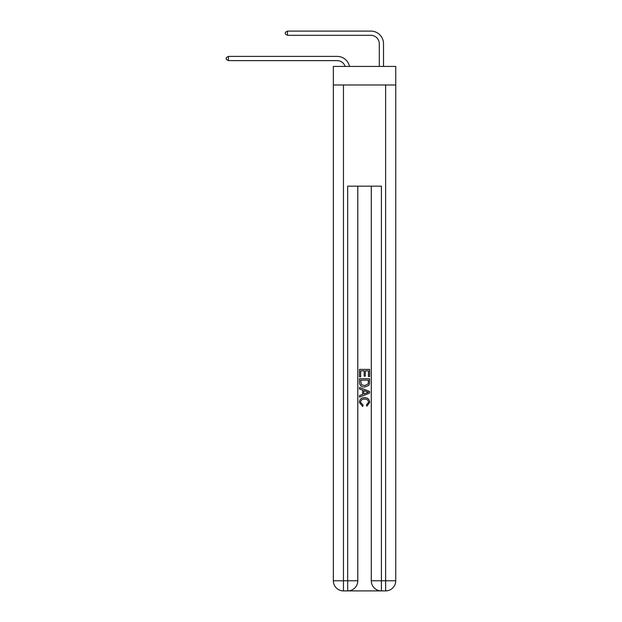 <?xml version="1.0" encoding="UTF-8"?>
<svg xmlns="http://www.w3.org/2000/svg" width="622" height="622" viewBox="0 0 622 622"><rect width="100%" height="100%" fill="white"/><g stroke="black" fill="none" stroke-linecap="round" stroke-linejoin="round"><path stroke-width="0.93" d="M395.74 84.981L395.74 66.43L333.345 66.43L333.345 84.981L395.74 84.981L395.74 580.785L385.624 580.785L385.624 84.981M337.14 60.614A8.436 8.436 -33.8 0 1 345.156 66.43A8.436 8.436 -35.4 0 0 337.14 60.614L228.453 60.614L226.26 59.347L226.26 57.659L228.453 56.4L337.14 56.4A12.65 12.65 146.2 0 1 349.517 66.43M379.296 66.43L379.296 43.75A8.436 8.436 16 0 0 370.868 35.314L287.473 35.314L285.28 34.054L285.28 32.367L287.473 31.1L370.868 31.1A12.65 12.65 37.3 0 1 383.517 43.75L383.517 66.43M348.437 590.9L380.648 590.9M381.41 590.9L381.41 580.785L371.287 580.785A10.115 10.115 0 0 0 381.41 590.9L385.624 590.9L385.624 580.785L381.41 580.785L381.41 186.165L347.682 186.165L347.682 580.785L333.345 580.785L333.345 84.981M357.798 186.165L357.798 580.785A10.115 10.115 0 0 1 347.682 590.9L343.461 590.9A10.115 10.115 0 0 1 333.345 580.785M371.287 580.785L371.287 186.165M385.624 590.9A10.115 10.115 0 0 0 395.74 580.785M359.485 376.792L359.485 369.398L369.6 369.398L369.6 376.535L368.434 376.535L368.434 370.829L365.324 370.829L365.324 376.147L364.158 376.147L364.158 370.829L360.651 370.829L360.651 376.792L359.485 376.792M359.485 382.359L359.485 378.736L369.6 378.736L369.46 383.984L368.729 385.461L364.601 387.039C361.359 387.055 359.656 385.492 359.485 382.359M360.651 380.166L361.366 384.637L364.616 385.617L368.224 383.891L368.434 380.166L360.651 380.166M359.485 388.983L359.485 387.475L369.6 391.487L369.6 393.096L359.485 397.116L359.485 395.6L362.595 394.449L362.595 390.134L359.485 388.983M366.568 391.603L363.761 390.569L363.761 394.021L368.434 392.295L366.568 391.603M360.519 402.232L363.054 405.07L362.719 406.5L359.353 402.372C359.625 399.262 361.382 397.699 364.616 397.676C367.726 397.746 369.429 399.301 369.732 402.341L366.793 406.236L366.482 404.813L368.566 402.271C368.263 400.086 366.949 399.029 364.624 399.106C362.253 398.982 360.892 400.024 360.519 402.232M379.296 43.75A8.436 8.436 -142.7 0 0 370.868 35.314A8.436 8.436 -142.7 0 1 379.296 43.75A8.436 8.436 -142.7 0 0 370.868 35.314A8.436 8.436 -142.7 0 1 379.296 43.75A8.436 8.436 -142.7 0 0 370.868 35.314A8.436 8.436 -142.7 0 1 379.296 43.75A8.436 8.436 -142.7 0 0 370.868 35.314A8.436 8.436 -142.7 0 1 379.296 43.75A8.436 8.436 -142.7 0 0 370.868 35.314A8.436 8.436 -142.7 0 1 379.296 43.75A8.436 8.436 -142.7 0 0 370.868 35.314A8.436 8.436 -142.7 0 1 379.296 43.75A8.436 8.436 -142.7 0 0 370.868 35.314A8.436 8.436 -142.7 0 1 379.296 43.75A8.436 8.436 -142.7 0 0 370.868 35.314A8.436 8.436 -142.7 0 1 379.296 43.75A8.436 8.436 -142.7 0 0 370.868 35.314A8.436 8.436 -142.7 0 1 379.296 43.75A8.436 8.436 -142.7 0 0 370.868 35.314A8.436 8.436 -142.7 0 1 379.296 43.75A8.436 8.436 -142.7 0 0 370.868 35.314A8.436 8.436 -142.7 0 1 379.296 43.75A8.436 8.436 -142.7 0 0 370.868 35.314A8.436 8.436 -142.7 0 1 379.296 43.75A8.436 8.436 -142.7 0 0 370.868 35.314M228.453 56.4L228.453 60.614M287.473 31.1L287.473 35.314M343.461 84.981L343.461 590.9M357.798 580.785L347.682 580.785L347.682 590.9"/></g></svg>
